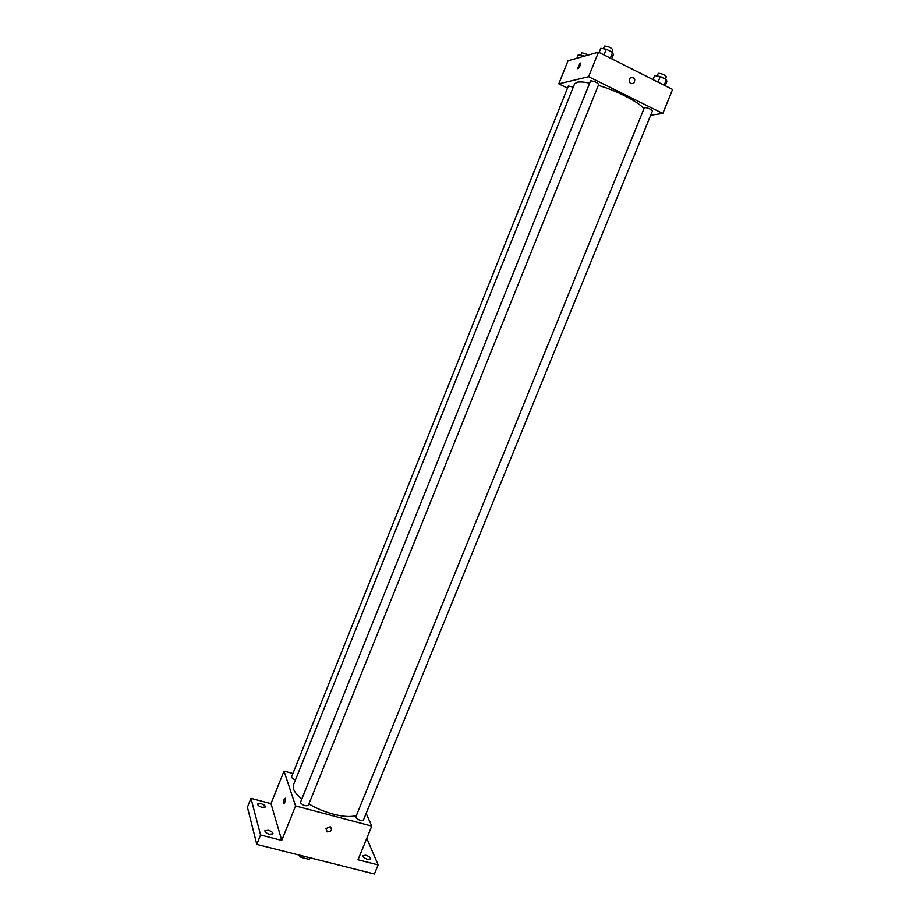 <?xml version="1.0" encoding="UTF-8"?>
<svg xmlns="http://www.w3.org/2000/svg" width="920" height="920" viewBox="0 0 920 920"><rect width="100%" height="100%" fill="white"/><g stroke="black" fill="none" stroke-linecap="round" stroke-linejoin="round"><path stroke-width="1.38" d="M309.649 857.693L308.982 859.326L311.098 858.061M308.982 859.326L301.012 857.325L298.172 854.806M301.679 855.692L301.012 857.325M298.701 854.933L298.425 855.611M366.781 838.281L378.131 864.904L374.405 874L256.806 844.387L247.411 807.242L250.953 798.353L270.986 803.631L281.761 840.374L260.567 834.981L256.806 844.387M378.131 864.904L358.006 859.774L371.76 826.102L295.584 805.954L281.761 840.374M325.945 828.575L330.234 826.735C332.534 829.932 331.51 831.634 327.175 831.852L325.945 828.575L327.175 831.852C331.51 831.634 332.534 829.932 330.234 826.735M269.491 834.268C266.409 833.267 264.88 832.071 264.902 830.702L268.387 830.277C271.457 831.277 272.987 832.462 272.964 833.842L269.491 834.268M262.039 807.334C259.106 806.38 257.646 805.276 257.657 804.022L261.027 803.678C263.948 804.632 265.397 805.736 265.397 806.989L262.039 807.334M260.567 834.981L250.953 798.353M295.584 805.954L284.004 771.086L270.986 803.631M284.004 771.086L292.916 773.513M367.528 859.291C364.4 858.256 362.825 857.026 362.802 855.623L365.861 855.255C368.966 856.29 370.541 857.509 370.565 858.923L367.528 859.291M589.456 83.087C583.809 81.949 579.669 81.673 577.058 82.259L574.574 83.881L293.457 784.898L293.526 789.049C294.572 792.062 297.275 795.351 301.634 798.894M308.901 803.931C324.438 813.498 347.426 818.995 356.155 815.407M366.148 813.406L371.76 826.102M300.334 802.7C303.025 805.448 305.693 806.345 308.327 805.356L598.713 84.445C597.137 82.501 594.435 81.282 590.606 80.799L300.334 802.7M355.626 817.397C358.351 820.099 360.95 820.985 363.434 820.065L652.429 110.952C650.946 109.135 648.301 107.962 644.483 107.433L355.626 817.397M295.492 779.838C292.859 778.837 291.559 777.814 291.605 776.768L568.33 86.043L573.298 87.09M285.499 798.284C285.349 801.607 284.648 803.413 283.394 803.678C283.486 800.388 284.176 798.571 285.476 798.226L285.499 798.284M598.356 85.353C616.688 90.654 638.733 101.982 643.735 108.537M650.705 115.184L662.803 113.436L588.627 76.705L558.797 83.846L567.502 88.101M588.627 76.705L598.494 52.141L672.589 89.47L662.803 113.436M629.372 79.201L630.338 77.866C634.605 77.153 635.755 78.948 633.788 83.248C630.499 84.364 629.027 83.018 629.372 79.201C629.027 83.018 630.499 84.364 633.776 83.248L633.788 83.248C635.755 78.948 634.605 77.153 630.338 77.866M598.494 52.141L568.019 60.777L558.797 83.846M580.221 62.974L580.623 63.227C580.014 66.642 578.956 68.459 577.449 68.666L580.221 62.974L577.449 68.666C578.956 68.459 580.014 66.642 580.623 63.227M584.292 56.166L578.243 54.843L576.874 58.259M583.452 55.74L583.153 56.488M580.658 55.257L581.9 52.67L588.627 54.935M611.685 58.788L613.341 54.682L612.605 52.44L606.292 49.243L600.771 48.323L599.104 52.451M612.605 52.44L610.328 58.098M606.292 49.243L604.014 54.924M603.267 48.737L604.567 46.057C608.453 46.425 611.168 47.656 612.697 49.749L611.777 52.014M665.183 85.744L666.839 81.696L666.402 79.637L660.284 76.544L654.637 75.543L652.993 79.591M666.402 79.637L664.136 85.203M660.284 76.544L658.007 82.121M656.983 75.957L658.363 73.301C662.239 73.715 664.895 74.899 666.321 76.854L665.401 79.132"/></g></svg>
